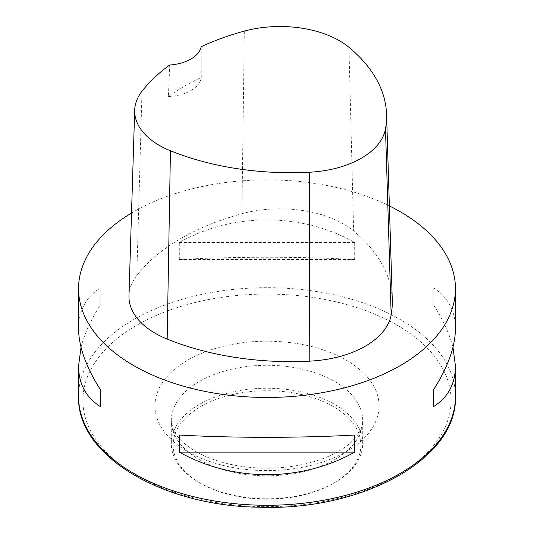 <?xml version="1.0" encoding="UTF-8"?>
<svg xmlns="http://www.w3.org/2000/svg" width="534" height="534" viewBox="0 0 534 534"><rect width="100%" height="100%" fill="white"/><g stroke="black" fill="none" stroke-linecap="round" stroke-linejoin="round"><path stroke-width="0.4" stroke-dasharray="2.67 2" d="M131.518 213.039A188.449 108.802 180 0 1 389.373 205.93M354.696 259.531L354.696 242.436C300.822 212.378 233.178 212.378 179.304 242.436L179.304 259.531C233.178 256.494 300.822 256.494 354.696 259.531L179.304 259.531M455.449 328.53C455.302 310.708 448.086 297.231 433.795 288.1L433.795 305.194C443.247 320.073 449.641 334.104 452.972 347.28M81.028 347.28C84.359 334.104 90.753 320.073 100.205 305.194L100.205 288.1C85.914 297.231 78.698 310.708 78.551 328.53M128.974 295.743A89.739 51.811 180 0 1 136.797 275.491A215.369 124.342 180 0 1 241.895 213.733A89.739 51.811 180 0 1 353.628 231.022A215.369 124.342 180 0 1 392.27 299.901M201.144 46.745L201.271 77.477A210.63 121.605 0 0 0 168.384 96.594L169.732 65.008M168.384 96.594A35.891 20.726 0 0 0 201.271 77.477M179.304 242.436L354.696 242.436M433.795 288.1L433.795 305.194M354.696 435.03L179.304 435.03M100.205 305.194L100.205 288.1M199.316 482.582L200.584 483.317A93.924 54.228 0 0 0 333.416 483.317A93.924 54.228 0 0 0 333.416 406.628A93.924 54.228 0 0 0 200.584 406.628A93.924 54.228 0 0 0 200.584 483.317L199.316 482.589A95.719 55.262 0 0 0 334.684 482.582A95.719 55.262 0 0 0 362.719 443.507A95.719 55.262 0 0 0 267 388.245A95.719 55.262 0 0 0 171.281 443.507A95.719 55.262 0 0 0 199.316 482.582A95.719 55.262 0 0 0 199.316 482.589M455.449 396.475A188.449 108.802 0 0 0 400.253 319.546A188.449 108.802 0 0 0 194.883 295.963A188.449 108.802 0 0 0 78.551 396.475M348.942 47.286L353.628 231.022M142.011 91.221L136.797 275.491M244.325 31.099L241.895 213.733M397.183 325.206A184.11 106.293 180 0 1 397.183 475.527A184.11 106.293 180 0 1 136.817 475.527A184.11 106.293 180 0 1 136.817 325.206A184.11 106.293 180 0 1 397.183 325.206M199.316 459.627A95.719 55.262 0 0 0 303.632 471.609A95.719 55.262 0 0 0 362.719 420.552A95.719 55.262 0 0 0 267 365.289A95.719 55.262 0 0 0 171.281 420.552A95.719 55.262 0 0 0 199.316 459.627M187.761 451.644A112.06 64.694 0 0 0 375.242 422.641A112.06 64.694 0 0 0 237.997 343.402A112.06 64.694 0 0 0 187.761 451.644M333.416 483.317L334.684 482.582M362.719 443.507L362.719 420.552C362.693 429.383 357.139 438 346.052 446.384C336.019 453.86 322.79 459.627 306.356 463.686C285.029 468.665 263.142 469.513 240.701 466.229C222.925 463.419 207.886 458.466 195.584 451.377C183.202 443.781 175.659 436.225 172.943 428.709L171.281 420.552L171.281 443.507"/><path stroke-width="0.8" d="M389.373 205.93A188.449 108.802 180 0 1 400.253 211.731A188.449 108.802 180 0 1 455.449 288.667A188.449 108.802 180 0 1 267 397.463A188.449 108.802 180 0 1 78.551 288.667A188.449 108.802 180 0 1 131.518 213.039M179.304 452.131L179.304 435.03C233.178 438.067 300.822 438.067 354.696 435.03L354.696 452.131C300.822 482.182 233.178 482.182 179.304 452.131L354.696 452.131M452.972 347.28L455.449 366.037C455.302 383.853 448.086 397.329 433.795 406.461L433.795 389.366C448.086 366.758 455.302 346.479 455.449 328.53L455.449 288.667M78.551 288.667L78.551 328.53C78.698 346.479 85.914 366.758 100.205 389.366L100.205 406.461C85.914 397.329 78.698 383.853 78.551 366.037L81.028 347.28M386.556 114.343L392.27 299.901A215.369 124.342 180 0 1 391.168 314.846A89.739 51.811 180 0 1 309.8 361.144A215.369 124.342 180 0 1 167.162 339.077A89.739 51.811 180 0 1 128.974 295.743L134.681 110.184A84.025 48.514 180 0 1 142.011 91.221A209.655 121.044 180 0 1 169.732 65.008A35.891 20.726 180 0 0 201.144 46.745A209.655 121.044 180 0 1 244.325 31.099A84.025 48.514 180 0 1 348.942 47.286A209.655 121.044 180 0 1 386.556 114.343A209.655 121.044 180 0 1 385.488 128.888A84.025 48.514 180 0 1 309.299 172.242A209.655 121.044 180 0 1 170.439 150.762A84.025 48.514 180 0 1 134.681 110.184M433.795 389.366L433.795 406.461M100.205 406.461L100.205 389.366M78.551 396.475A188.449 108.802 0 0 0 133.747 473.411A188.449 108.802 0 0 0 339.117 496.994A188.449 108.802 0 0 0 455.449 396.475C457.625 458.986 362.059 510.965 259.731 507.22C162.523 506.245 76.742 455.782 78.551 396.475L78.551 366.037M385.488 128.888L391.168 314.846M309.299 172.242L309.8 361.144M170.439 150.762L167.162 339.077M455.449 366.037L455.449 396.475"/></g></svg>
